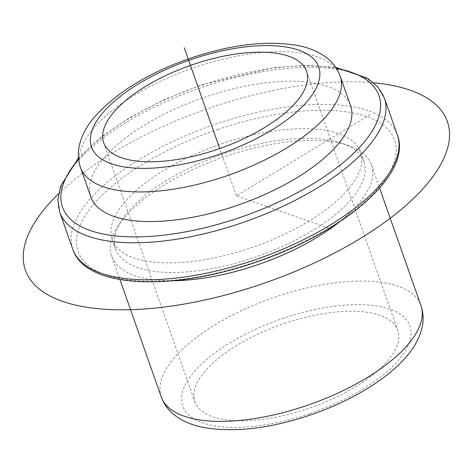 <?xml version="1.0" encoding="UTF-8"?>
<svg xmlns="http://www.w3.org/2000/svg" width="473" height="473" viewBox="0 0 473 473"><rect width="100%" height="100%" fill="white"/><g stroke="black" fill="none" stroke-linecap="round" stroke-linejoin="round"><path stroke-width="0.35" stroke-dasharray="2.37 1.77" d="M284.427 323.497A107.537 44.084 160.6 0 1 397.752 330.308A107.537 44.084 160.6 0 1 308.219 408.554A107.537 44.084 160.6 0 1 194.888 401.743A107.537 44.084 160.6 0 1 284.427 323.497M172.728 280.749A137.649 56.423 160.6 0 1 111.752 256.319A137.649 56.423 160.6 0 1 117.18 227.519A137.649 56.423 160.6 0 1 226.36 156.161A137.649 56.423 160.6 0 1 349.145 145.832A137.649 56.423 160.6 0 1 371.417 164.876A137.649 56.423 160.6 0 1 339.212 222.121M225.201 153.358A131.624 53.957 160.6 0 1 342.612 143.485A131.624 53.957 160.6 0 1 363.914 161.695A131.624 53.957 160.6 0 1 254.32 257.472A131.624 53.957 160.6 0 1 115.607 249.135A131.624 53.957 160.6 0 1 120.798 221.601A131.624 53.957 160.6 0 1 225.201 153.358M221.813 143.739A131.624 53.957 160.6 0 1 360.527 152.07A131.624 53.957 160.6 0 1 250.932 247.846A131.624 53.957 160.6 0 1 112.219 239.515A131.624 53.957 160.6 0 1 221.813 143.739M90.905 197.105A137.649 56.423 160.6 0 1 205.507 96.947A137.649 56.423 160.6 0 1 350.564 105.662M370.176 114.608L236.37 195.792L331.159 228.979M236.37 195.792L219.738 148.552M58.528 193.788A223.676 91.691 160.6 0 1 113.153 152.649A223.676 91.691 160.6 0 1 373.717 82.793M80.475 167.501A137.649 56.423 160.6 0 1 195.083 67.343A137.649 56.423 160.6 0 1 340.14 76.058M161.275 396.942A137.649 56.423 160.6 0 1 275.877 296.784A137.649 56.423 160.6 0 1 420.94 305.499M309.644 413.656A120.444 49.369 160.6 0 1 182.318 404.758A120.444 49.369 160.6 0 1 282.996 318.394A120.444 49.369 160.6 0 1 410.328 327.292A120.444 49.369 160.6 0 1 309.644 413.656M78.571 159.176A167.755 68.768 160.6 0 1 202.172 85.039A167.755 68.768 160.6 0 1 336.409 68.372M59.746 212.235A172.06 70.53 160.6 0 1 203 87.038A172.06 70.53 160.6 0 1 384.33 97.935M217.811 129.448A167.755 68.768 160.6 0 1 395.168 141.841A167.755 68.768 160.6 0 1 254.929 262.137A167.755 68.768 160.6 0 1 77.578 249.744A167.755 68.768 160.6 0 1 217.811 129.448M72.777 249.241A172.06 70.53 160.6 0 1 216.037 124.044A172.06 70.53 160.6 0 1 397.361 134.941M306.528 71.257L397.752 330.308M103.664 142.692L194.888 401.743M342.612 143.485L349.145 145.832M120.798 221.601L117.18 227.519M360.527 152.07L363.914 161.695M112.219 239.515L115.607 249.135M371.417 164.876L379.606 188.13M111.752 256.319L119.941 279.573M78.453 157.97L101.027 137.158L130.276 117.316L164.598 99.496L202.095 84.667L274.033 67.586L306.977 65.274L335.747 67.367"/><path stroke-width="0.71" d="M193.197 64.446A107.537 44.084 160.6 0 1 306.528 71.257A107.537 44.084 160.6 0 1 216.995 149.503A107.537 44.084 160.6 0 1 103.664 142.692A107.537 44.084 160.6 0 1 193.197 64.446M339.212 222.121A137.649 56.423 160.6 0 1 256.815 265.034A137.649 56.423 160.6 0 1 172.728 280.749M350.564 105.662A137.649 56.423 160.6 0 1 235.962 205.82A137.649 56.423 160.6 0 1 90.905 197.105L80.475 167.501A137.649 56.423 160.6 0 0 225.538 176.216A137.649 56.423 160.6 0 0 340.14 76.058L350.564 105.662M219.738 148.552L184.245 47.761M373.717 82.793A223.676 91.691 160.6 0 1 359.592 238.936A223.676 91.691 160.6 0 1 88.108 307.474A223.676 91.691 160.6 0 1 58.528 193.788M191.772 59.344A120.444 49.369 160.6 0 1 319.098 68.242A120.444 49.369 160.6 0 1 218.42 154.606A120.444 49.369 160.6 0 1 91.088 145.708A120.444 49.369 160.6 0 1 191.772 59.344M379.606 188.13L420.94 305.499A137.649 56.423 160.6 0 1 306.338 405.657A137.649 56.423 160.6 0 1 161.275 396.942L119.941 279.573M336.409 68.372A167.755 68.768 160.6 0 1 371.116 132.712A167.755 68.768 160.6 0 1 239.291 217.728A167.755 68.768 160.6 0 1 89.326 230.197A167.755 68.768 160.6 0 1 78.571 159.176M335.747 67.367L367.344 78.146L377.897 86.961L384.33 97.935A172.06 70.53 160.6 0 1 241.07 223.132A172.06 70.53 160.6 0 1 59.746 212.235L72.777 249.241A172.06 70.53 160.6 0 0 254.107 260.138A172.06 70.53 160.6 0 0 397.361 134.941C412.627 174.572 342.86 233.207 255.012 262.509C170.564 291.664 85.418 288.246 72.777 249.241M340.14 76.058C337.545 68.981 333.299 63.075 327.411 58.333C319.435 52.071 309.768 47.844 298.416 45.639C267.813 40.187 232.16 44.261 191.447 57.854C148.569 72.606 115.962 92.667 93.624 118.031C86.382 126.681 81.622 135.834 79.34 145.489C77.667 152.945 78.045 160.282 80.475 167.501M420.94 305.499C423.347 312.635 423.743 319.884 422.129 327.257C419.876 337.013 415.099 346.248 407.785 354.981C401.222 362.945 393.022 370.578 383.183 377.892C362.566 393.057 338.16 405.479 309.969 415.146C269.261 428.739 233.603 432.813 203 427.361C191.648 425.156 181.981 420.929 174.005 414.667C168.116 409.925 163.877 404.019 161.275 396.942M78.453 157.97L60.585 186.173L57.883 199.653L59.746 212.235M384.33 97.935L397.361 134.941"/></g></svg>
